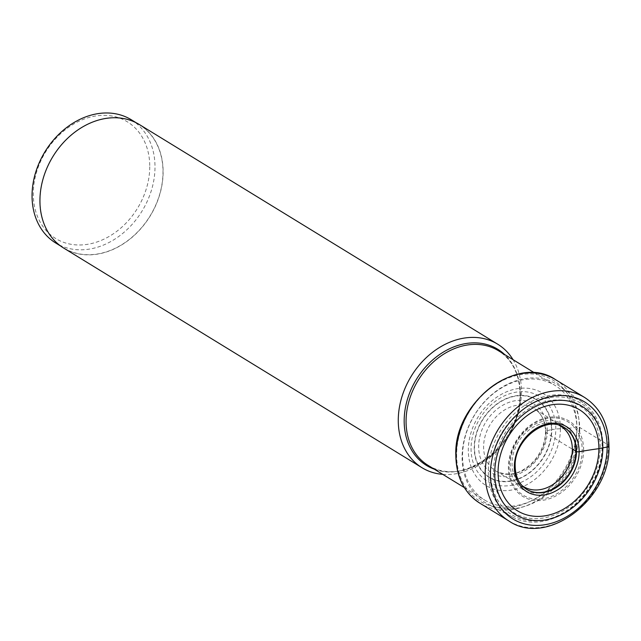 <?xml version="1.0" encoding="UTF-8"?>
<svg xmlns="http://www.w3.org/2000/svg" width="641" height="641" viewBox="0 0 641 641"><rect width="100%" height="100%" fill="white"/><g stroke="black" fill="none" stroke-linecap="round" stroke-linejoin="round"><path stroke-width="0.48" stroke-dasharray="3.21 2.4" d="M471.055 448.564A49.83 39.213 121.5 0 0 513.265 484.941A49.83 39.213 121.5 0 0 555.803 429.029A49.83 39.213 121.5 0 0 513.585 392.653A49.83 39.213 121.5 0 0 471.055 448.564M508.922 520.997A72.433 57.001 121.5 0 0 573.719 513.201A72.433 57.001 121.5 0 0 608.381 445.046L579.288 427.21A1.787 0.673 0.2 0 0 576.86 426.978A36.257 13.677 -179.8 0 1 560.442 428.765A21.61 8.157 0.2 0 0 555.803 429.029L551.805 429.606A45.607 35.888 -58.5 0 1 512.864 480.782A45.607 35.888 -58.5 0 1 474.228 447.482A45.607 35.888 121.5 0 1 513.161 396.306A45.607 35.888 121.5 0 1 551.805 429.606L551.508 429.662A45.279 35.632 -58.5 0 1 512.856 480.47A45.279 35.632 -58.5 0 1 474.492 447.41A45.279 35.632 121.5 0 1 513.145 396.603A45.279 35.632 121.5 0 1 551.508 429.662L547.278 430.608A3.646 1.378 0.2 0 0 545.964 432.443A672.625 253.804 0.2 0 0 572.83 449.381M149.762 166.748A68.483 53.892 -58.5 0 1 91.302 243.588A68.483 53.892 -58.5 0 1 33.284 193.59A68.483 53.892 -58.5 0 1 91.743 116.75A68.483 53.892 -58.5 0 1 149.762 166.748M131.301 119.763A72.289 56.881 -58.5 0 1 155.002 167.229A72.289 56.881 -58.5 0 1 120.412 235.239A72.289 56.881 -58.5 0 1 55.743 243.019M40.054 200.465A72.289 56.881 121.5 0 0 63.747 247.931A72.289 56.881 121.5 0 0 128.408 240.143A72.289 56.881 121.5 0 0 162.998 172.133A72.289 56.881 121.5 0 0 139.305 124.674A72.289 56.881 121.5 0 0 74.644 132.455A72.289 56.881 121.5 0 0 40.054 200.465M139.377 124.546A72.433 57.001 -58.5 0 1 163.126 172.109A72.433 57.001 -58.5 0 1 128.464 240.255A72.433 57.001 -58.5 0 1 63.667 248.051M442.771 474.364A72.433 57.001 121.5 0 0 521.47 391.771A72.433 57.001 121.5 0 0 513.064 359.689M576.932 429.486A67.257 52.923 121.5 0 0 554.882 385.329A67.257 52.923 121.5 0 0 494.724 392.564A67.257 52.923 121.5 0 0 462.546 455.839A67.257 52.923 121.5 0 0 484.588 500.004A67.257 52.923 121.5 0 0 544.746 492.761A67.257 52.923 121.5 0 0 576.932 429.486M579.728 429.839A69.156 54.421 -58.5 0 1 547.983 493.85A69.156 54.421 -58.5 0 1 487.192 503.722A69.156 54.421 -58.5 0 1 462.105 456.937A69.156 54.421 121.5 0 1 496.559 390.858A69.156 54.421 121.5 0 1 559.385 385.962A69.156 54.421 121.5 0 1 579.728 429.839M512.76 517.199A67.273 52.939 -58.5 0 0 571.9 507.592A67.273 52.939 -58.5 0 0 602.78 445.319A67.273 52.939 121.5 0 0 582.99 402.628A67.273 52.939 121.5 0 0 521.87 407.396A67.273 52.939 121.5 0 0 488.354 471.68A67.273 52.939 -58.5 0 0 512.76 517.199L487.192 503.722M608.381 445.046A72.433 57.001 121.5 0 0 584.64 397.484M555.539 379.648A72.433 57.001 -58.5 0 1 579.288 427.21A72.433 57.001 -58.5 0 1 544.626 495.365A72.433 57.001 -58.5 0 1 479.829 503.161M576.86 426.978A70.694 55.631 -58.5 0 1 516.518 506.294A70.694 55.631 -58.5 0 1 456.624 454.685A70.694 55.631 121.5 0 1 516.975 375.362A70.694 55.631 121.5 0 1 576.86 426.978M560.442 428.765A54.164 42.627 -58.5 0 1 514.202 489.54A54.164 42.627 -58.5 0 1 468.315 449.99A54.164 42.627 121.5 0 1 514.555 389.215A54.164 42.627 121.5 0 1 560.442 428.765M547.278 430.608A40.343 31.746 -58.5 0 1 512.84 475.878A40.343 31.746 -58.5 0 1 478.659 446.416A40.343 31.746 -58.5 0 1 513.096 401.154A40.343 31.746 -58.5 0 1 547.278 430.608M545.964 432.443A36.657 28.845 -58.5 0 1 529.33 466.223A36.657 28.845 -58.5 0 1 497.28 471.8A36.657 28.845 -58.5 0 1 483.61 446.817A36.657 28.845 121.5 0 1 502.079 411.634A36.657 28.845 121.5 0 1 535.515 409.431A36.657 28.845 121.5 0 1 545.964 432.443M563.303 426.954A36.184 28.476 121.5 0 0 563.102 426.842A36.184 28.476 121.5 0 0 531.221 431.85A36.184 28.476 121.5 0 0 514.515 465.422A36.184 28.476 121.5 0 0 525.316 488.482A36.184 28.476 121.5 0 0 525.508 488.618M525.692 488.746A36.208 28.492 -58.5 0 1 514.891 465.662A36.208 28.492 -58.5 0 1 531.605 432.074A36.208 28.492 -58.5 0 1 563.503 427.066L535.515 409.431C541.99 414.326 545.323 421.778 545.515 431.778C545.138 444.205 540.211 455.022 530.732 464.228C522.215 471.135 513.641 477.569 497.28 471.8L525.692 488.746M434.35 469.204A68.146 53.628 121.5 0 0 520.075 393.999A68.146 53.628 121.5 0 0 520.075 393.943A68.146 53.628 121.5 0 0 504.643 354.529M520.452 394.864A67.257 52.923 -58.5 0 1 488.274 458.139A67.257 52.923 -58.5 0 1 428.108 465.382C461.664 489.548 522.215 443.684 519.995 394.255C519.603 374.288 512.407 359.769 498.41 350.707A67.257 52.923 -58.5 0 1 520.452 394.808A67.257 52.923 -58.5 0 1 520.452 394.864M602.131 446.128A65.582 51.609 121.5 0 0 546.573 398.253A65.582 51.609 121.5 0 0 490.581 471.832A65.582 51.609 121.5 0 0 546.148 519.715A65.582 51.609 121.5 0 0 602.131 446.128M493.498 471.576A62.73 49.365 -58.5 0 1 547.053 401.194A62.73 49.365 -58.5 0 1 600.2 446.993A62.73 49.365 -58.5 0 1 546.653 517.383A62.73 49.365 -58.5 0 1 493.498 471.576M583.622 450.102A44.229 34.806 121.5 0 0 546.172 417.796A44.229 34.806 121.5 0 0 508.385 467.393A44.229 34.806 121.5 0 0 508.385 467.433A44.229 34.806 121.5 0 0 545.844 499.732A44.229 34.806 121.5 0 0 583.622 450.142A44.229 34.806 121.5 0 0 583.622 450.102M582.204 450.142A42.963 33.813 -58.5 0 1 582.204 450.182A42.963 33.813 -58.5 0 1 545.507 498.353A42.963 33.813 -58.5 0 1 509.13 466.977A42.963 33.813 -58.5 0 1 509.13 466.936A42.963 33.813 -58.5 0 1 545.828 418.765A42.963 33.813 -58.5 0 1 582.204 450.142M575.466 449.341A38.324 30.159 121.5 0 0 575.466 449.261A38.324 30.159 121.5 0 0 542.967 421.369A38.324 30.159 121.5 0 0 510.284 464.356A38.324 30.159 121.5 0 0 510.284 464.429A38.324 30.159 121.5 0 0 542.783 492.328A38.324 30.159 121.5 0 0 575.466 449.341M522.062 485.582A35.463 27.908 -58.5 0 1 512.031 463.379A35.463 27.908 -58.5 0 1 528.072 430.744A35.463 27.908 -58.5 0 1 559.04 425.263M60.639 246.024L63.747 247.931M136.196 122.768L139.305 124.674M534.65 372.926L554.882 385.329M464.356 487.601L484.588 500.004M582.99 402.628L559.385 385.962"/><path stroke-width="0.96" d="M494.732 472.922A63.555 50.014 -58.5 0 1 548.984 401.611A63.555 50.014 -58.5 0 1 602.828 448.011A63.555 50.014 -58.5 0 1 548.576 519.322A63.555 50.014 -58.5 0 1 494.732 472.922M498.073 471.904A59.284 46.649 121.5 0 0 548.295 515.188A59.284 46.649 121.5 0 0 598.902 448.676A59.284 46.649 121.5 0 0 548.68 405.392A59.284 46.649 121.5 0 0 498.073 471.904M60.639 246.024L55.743 243.019A72.289 56.881 -58.5 0 1 32.05 195.561A72.289 56.881 -58.5 0 1 66.64 127.551A72.289 56.881 -58.5 0 1 131.301 119.763L136.196 122.768M422.01 467.722L63.667 248.051A72.433 57.001 -58.5 0 1 39.926 200.489A72.433 57.001 -58.5 0 1 74.588 132.342A72.433 57.001 -58.5 0 1 139.377 124.546L497.728 344.209A72.433 57.001 121.5 0 0 432.931 352.005A72.433 57.001 121.5 0 0 398.269 420.159A72.433 57.001 121.5 0 0 422.01 467.722A72.433 57.001 121.5 0 0 442.771 474.364M513.064 359.689A72.433 57.001 121.5 0 0 497.728 344.209M572.83 449.381A672.625 253.804 0.2 0 0 576.067 451.24L576.483 451.472A2.107 0.793 0.2 0 0 579.152 451.753A190.113 71.736 -179.8 0 1 598.902 448.676L607.147 447.017A3.806 1.434 0.2 0 0 608.381 445.046M490.413 473.915A68.635 54.012 121.5 0 0 548.56 524.026A68.635 54.012 121.5 0 0 607.147 447.017A68.635 54.012 121.5 0 0 549 396.907A68.635 54.012 121.5 0 0 490.413 473.915M584.64 397.484A72.433 57.001 121.5 0 0 519.843 405.288A72.433 57.001 121.5 0 0 485.181 473.435A72.433 57.001 121.5 0 0 508.922 520.997C547.31 547.534 611.161 498.522 608.95 445.807C608.621 424.038 600.513 407.932 584.64 397.484L555.539 379.648A72.433 57.001 -58.5 0 0 490.742 387.444A72.433 57.001 -58.5 0 0 456.08 455.599A72.433 57.001 -58.5 0 0 479.829 503.161L508.922 520.997M525.508 488.618A36.184 28.476 121.5 0 0 558.239 485.662A36.184 28.476 121.5 0 0 576.067 451.24A36.184 28.476 121.5 0 0 563.303 426.954M576.483 451.472A36.208 28.492 -58.5 0 1 558.527 486.014A36.208 28.492 -58.5 0 1 525.692 488.746C518.857 483.803 515.348 476.239 515.164 466.063C514.01 440.038 545.371 415.456 563.503 427.066A36.208 28.492 -58.5 0 1 576.483 451.472M579.152 451.753A38.107 29.991 -58.5 0 1 546.621 494.507A38.107 29.991 -58.5 0 1 514.338 466.688A38.107 29.991 -58.5 0 1 546.869 423.933A38.107 29.991 -58.5 0 1 579.152 451.753M504.643 354.529A68.146 53.628 121.5 0 0 441.08 353.536A68.146 53.628 121.5 0 0 404.175 420.704A68.146 53.628 121.5 0 0 404.175 420.752A68.146 53.628 121.5 0 0 434.35 469.204M464.356 487.601L428.108 465.382A67.257 52.923 -58.5 0 1 406.065 421.273A67.257 52.923 -58.5 0 1 406.065 421.225A67.257 52.923 -58.5 0 1 438.244 357.942A67.257 52.923 -58.5 0 1 498.41 350.707L534.65 372.926M559.04 425.263A35.463 27.908 -58.5 0 1 572.349 449.477A35.463 27.908 -58.5 0 1 554.433 483.538A35.463 27.908 -58.5 0 1 522.062 485.582M479.829 503.161C464.172 492.905 456.168 476.928 455.815 455.246C453.564 402.388 517.76 353.263 555.539 379.648"/></g></svg>
